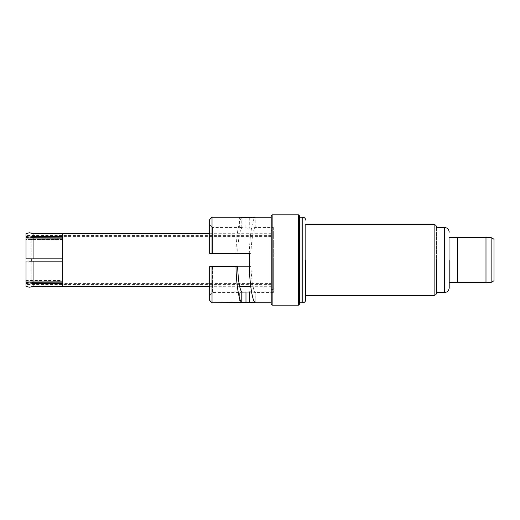 <?xml version="1.0" encoding="UTF-8"?>
<svg xmlns="http://www.w3.org/2000/svg" width="520" height="520" viewBox="0 0 520 520"><rect width="100%" height="100%" fill="white"/><g stroke="black" fill="none" stroke-linecap="round" stroke-linejoin="round"><path stroke-width="0.39" stroke-dasharray="2.6 1.95" d="M209.664 233.714L271.2 233.714L271.2 284.382L271.2 260L271.2 283.575L31.187 283.575L31.187 236.425L31.187 258.824L62.777 258.824L62.777 261.177L62.777 258.824L26 258.824L26 239.401L62.777 239.499L62.777 238.322L62.777 239.499L26 239.401L26 258.824L62.777 258.824L62.777 236.665L62.777 238.322L26 238.219L26 235.502L26 238.219L62.777 238.322L62.777 236.665L33.072 236.567L29.536 235.853L26 236.567L26 233.597M29.536 261.177L62.777 261.177L62.777 281.678L26 281.781L26 284.499L26 281.781L62.777 281.678L62.777 280.501L26 280.599L26 261.177L26 280.599L62.777 280.501L62.777 261.177L26 261.177L33.072 261.177L33.072 282.256L29.536 282.971L26 282.256L26 261.177M271.2 284.382L26 284.499M26 286.403L26 283.433L29.536 284.147L33.072 283.433L33.072 286.403M33.072 283.433L62.777 283.335L62.777 282.152L33.072 282.256M33.072 233.597L33.072 236.567M29.536 258.824L26 258.824L26 237.744L29.536 237.029L33.072 237.744L33.072 258.824M271.2 283.575L271.2 217.211L271.2 260L271.2 230.529L273.319 230.529L273.319 289.471L273.319 230.529M250.978 253.396L249.353 253.396L250.978 253.396L250.978 266.604L209.664 266.604L209.664 295.367L209.664 266.604L212.492 266.604L212.492 292.539L209.664 295.367M273.319 227.461L273.319 260L273.319 227.461L255.873 227.461L249.275 228.144L239.369 227.461L241.794 227.87C239.583 230.893 238.192 239.401 237.614 253.396L212.492 253.396L212.492 227.461L239.369 227.461L239.369 217.211L241.794 217.516C239.044 218.68 236.269 235.846 235.989 253.396L212.024 253.396L212.024 217.211M209.664 224.633L212.492 227.461L212.492 253.396L209.664 253.396L209.664 219.564M209.664 300.437L209.664 266.604L249.353 266.604L249.275 260C248.989 239.142 252.531 215.904 255.794 217.217L255.794 227.481C253.325 226.623 250.66 244.212 250.874 260C250.66 275.788 253.325 293.377 255.794 292.519L255.775 302.776M272.142 214.851L272.142 305.149M298.545 214.851L298.545 305.149M299.494 215.794L299.494 304.207M305.624 224.633L305.624 299.962L305.624 224.633M436.475 227.461L436.475 293.007L436.475 227.461M449.202 237.601L449.202 287.82L449.202 237.601M457.691 282.633L457.691 237.367M485.986 237.367L485.986 282.633M485.986 237.601L485.986 260L485.986 237.601M491.14 237.601L491.14 282.399M494 239.252L494 280.748M31.187 261.177L31.187 283.575M271.2 230.529L271.2 233.714M33.072 261.177L62.777 261.177L62.777 237.848L62.777 258.824M62.777 283.335L62.777 286.286M26 280.599L26 282.256L26 280.599M26 283.433L26 282.256M26 237.744L26 236.567M33.072 237.744L62.777 237.848M273.319 260L273.319 292.539L273.319 260M241.794 302.484L239.369 302.789L239.369 292.539L241.794 292.13L239.369 292.539L212.492 292.539L212.492 266.604L237.614 266.604M273.319 292.539L255.873 292.539L251.505 291.935M249.353 266.604L250.978 266.604M241.794 227.87L241.794 217.516M235.989 253.396L237.614 253.396M212.492 253.396L212.024 253.396M212.024 302.789L212.024 266.604M271.2 304.207L271.2 215.794M299.494 260L299.494 302.789L299.494 260M305.624 260L305.624 295.367L305.624 260M436.475 260L436.475 292.539L436.475 260M449.202 260L449.202 282.399L449.202 260M485.986 260L485.986 282.399L485.986 260M62.777 281.678L62.777 284.382L62.777 281.678M62.777 233.714L62.777 236.665M255.794 292.519L255.794 302.783M245.973 228.144L245.973 217.718M302.789 217.211L302.789 302.789M434.115 224.633L434.115 295.367M444.49 227.461L444.49 292.539M62.777 238.322L62.777 235.619L62.777 238.322M62.777 261.177L62.777 282.152M249.275 217.718L249.275 228.144M255.794 227.481L255.794 217.224M271.2 236.425L31.187 236.425M271.2 235.619L26 235.502M209.664 286.286L239.597 286.286M250.679 286.286L271.2 286.286M271.2 289.471L273.319 289.471"/><path stroke-width="0.78" d="M33.072 283.433L29.536 284.147L26 283.433L26 286.403L29.536 287.228L33.072 286.403L33.072 283.433L62.777 283.335L62.777 261.177L29.536 261.177M62.777 283.335L62.777 286.286L33.072 286.403M26 261.177L26 282.256L29.536 282.971L33.072 282.256L33.072 261.177M26 236.567L29.536 235.853L33.072 236.567L33.072 233.597L29.536 232.772L26 233.597L26 258.824L62.777 258.824L62.777 261.177M33.072 236.567L62.777 236.665L62.777 237.848L33.072 237.744L29.536 237.029L26 237.744M33.072 237.744L33.072 258.824M62.777 236.665L62.777 233.714L209.664 233.714M212.492 253.396L249.353 253.396L249.275 260C248.989 280.858 252.531 304.096 255.794 302.783L249.275 302.283L241.794 302.484C239.044 301.32 236.269 284.154 235.989 266.604L209.664 266.604L209.664 300.437L212.024 302.789L241.794 302.484L241.794 292.13C239.583 289.107 238.192 280.599 237.614 266.604L235.989 266.604M271.2 217.211L255.873 217.211L249.275 217.718L239.792 217.269M212.024 217.211L212.024 253.396L209.664 253.396L209.664 219.564L212.024 217.211L239.369 217.211M272.142 214.851L271.2 215.794L271.2 304.207L272.142 305.149L272.142 214.851L298.545 214.851L298.545 305.149L299.494 304.207L299.494 215.794L298.545 214.851M299.494 217.211L302.789 217.211C304.506 217.38 305.448 218.328 305.624 220.038M305.624 224.633L434.115 224.633C435.539 224.783 436.325 225.569 436.475 226.993M436.475 227.461L444.49 227.461C447.35 227.747 448.916 229.32 449.202 232.18M449.202 237.601L457.691 237.601M457.691 237.367L485.986 237.367L485.986 282.633L457.691 282.633L457.691 237.367M485.986 237.601L491.14 237.601L491.14 282.399L494 280.748L494 239.252L491.14 237.601M29.536 258.824L31.187 258.824L31.187 261.177M26 282.256L26 283.433M33.072 282.256L62.777 282.152M251.505 291.935L241.794 292.13M212.024 253.396L249.353 253.396M212.024 266.604L212.024 302.789M305.624 260L305.624 299.962L305.624 260M436.475 260L436.475 293.007L436.475 260M449.202 260L449.202 287.82L449.202 260M62.777 258.824L62.777 237.848M245.973 291.856L245.973 302.283M249.275 302.283L249.275 291.856M299.494 302.789L302.789 302.789L302.789 217.211M305.624 295.367L434.115 295.367L434.115 224.633M436.475 292.539L444.49 292.539L444.49 227.461M62.777 233.714L33.072 233.597M62.777 286.286L209.664 286.286M239.597 286.286L250.679 286.286M255.873 302.789L271.2 302.789M272.142 305.149L298.545 305.149M302.789 302.789C304.506 302.62 305.448 301.672 305.624 299.962M434.115 295.367C435.539 295.217 436.325 294.431 436.475 293.007M444.49 292.539C447.35 292.253 448.916 290.68 449.202 287.82M449.202 282.399L457.691 282.399M485.986 282.399L491.14 282.399"/></g></svg>

